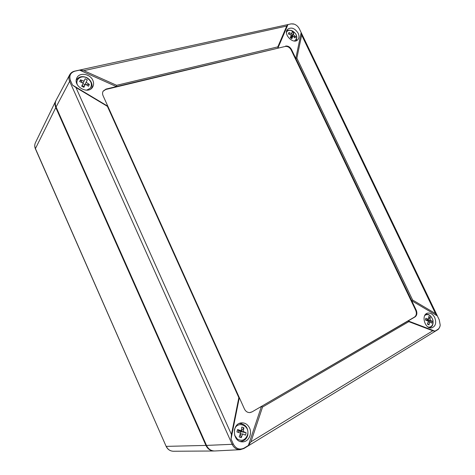 <?xml version="1.0" encoding="UTF-8"?>
<svg xmlns="http://www.w3.org/2000/svg" width="475" height="475" viewBox="0 0 475 475"><rect width="100%" height="100%" fill="white"/><g stroke="black" fill="none" stroke-linecap="round" stroke-linejoin="round"><path stroke-width="0.71" d="M55.89 100.676L55.735 100.961C54.779 103.028 54.803 105.23 55.795 107.57L205.942 445.419C207.694 449 210.354 450.852 213.922 450.995L214.207 450.983M296.875 58.164L412.609 300.016L411.7 300.723L295.794 58.437L296.875 58.164L301.661 35.085L301.251 32.745L299.392 28.898C298.199 26.576 296.459 24.979 294.168 24.118L291.145 23.875L287.969 24.569L286.752 26.042L83.855 70.656L79.61 70.14L74.943 71.161C70.383 72.657 68.893 75.78 70.484 80.53L72.532 85.108L75.947 87.519L231.456 434.5L238.836 397.652L239.305 397.617L231.034 439.001L233.278 444.018C236.004 448.839 239.632 450.187 244.162 448.05L248.377 445.473L250.942 441.815L262.55 407.045L261.458 406.398L408.15 320.934L434.969 331.152L432.784 330.766L408.821 321.646L408.15 320.934L415.031 316.926C416.991 315.412 417.377 313.144 416.201 310.128L415.678 310.27L291.187 50C289.667 47.352 287.678 46.164 285.226 46.449L105.777 89.478L103.069 91.283M238.836 397.652L107.415 106.347L107.831 106.24L244.441 408.999C245.712 411.504 247.582 412.698 250.046 412.573L251.946 411.938L414.509 317.057C416.468 315.543 416.854 313.28 415.678 310.27M107.415 106.347L75.947 87.519M72.532 85.108L107.831 106.24L103.075 95.695C102.357 94.008 102.398 92.471 103.188 91.075L106.026 89.074L116.434 86.581L79.61 70.14M83.855 70.656L116.624 85.31L116.434 86.581L285.226 46.449M116.624 85.31L277.822 46.871L277.982 47.892L287.969 24.569M277.822 46.871L286.752 26.042M285.606 46.063C288.064 45.778 290.053 46.966 291.573 49.62L295.794 58.437L301.168 32.597M416.201 310.128L411.7 300.723L437.356 315.911L435.504 313.583L412.609 300.016M408.821 321.646L262.55 407.045M248.377 445.473L261.458 406.398L251.946 411.938M231.456 434.5L231.034 439.001M249.565 428.022C247.653 424.27 244.845 422.566 241.14 422.904C231.568 423.831 232.501 441.964 242.208 441.851C248.223 442.338 252.552 434.055 249.565 428.022M434.726 317.543C432.808 314.052 430.392 312.598 427.47 313.173C420.725 314.788 424.988 329.502 431.763 327.863C435.634 326.307 436.62 322.863 434.726 317.543M298.181 33.232C294.803 28.144 291.264 26.843 287.547 29.337C282.957 34.01 293.111 44.638 297.629 39.936C299.214 38.267 299.398 36.029 298.181 33.232M437.356 315.911L439.268 319.889L440.212 325.114C439.957 327.109 439.149 328.54 437.79 329.424L434.969 331.152M92.857 80.382C90.185 73.655 79.105 72.016 76.784 78.12C72.728 86.183 88.166 94.935 92.583 87.174C93.824 85.138 93.919 82.876 92.857 80.382M70.484 80.53L69.647 81.338L56.08 106.994L206.5 445.407C208.341 449.13 211.126 450.989 214.854 450.977L240.154 449.694C236.609 449.706 233.943 447.907 232.15 444.303L233.278 444.018M249.826 412.591L251.518 411.985M91.77 87.376L91.538 88.397M76.321 79.693L77.057 78.945M56.08 106.994C55.047 104.548 55.064 102.262 56.145 100.142L69.665 74.795C68.649 76.802 68.643 78.981 69.647 81.338L232.15 444.303L206.5 445.407M242.66 441.043L240.789 441.655M239.762 423.261L241.668 423.647M87.299 79.877L84.912 84.692L87.299 79.877L85.168 78.767L83.119 82.953M84.063 81.207L80.495 79.83L79.657 81.623L83.226 83L81.712 86.201L83.861 87.311L85.369 84.117L88.522 86.224L89.347 84.425L86.201 82.317M85.369 84.117L84.081 86.48L82.074 85.441M83.861 87.311L84.912 84.692L82.917 83.659M80.495 79.83L82.133 82.519M86.207 84.615L89.347 84.425M293.687 36.688L295.515 36.528L293.354 34.681L291.187 36.902L292.226 36.812M293.354 34.681L293.716 32.781L292.125 31.819L291.763 33.713L288.919 32.549L288.467 33.98L291.312 35.15L290.272 37.745L291.87 38.707L292.909 36.112L290.926 38.137M292.909 36.112L295.07 37.964L295.515 36.528M291.763 33.713L290.676 34.829M288.919 32.549L289.257 34.242M290.819 38.071L291.187 36.902L290.748 36.634M293.716 32.781L291.187 36.902M428.693 319.028L430.196 317.282L428.67 316.54L428.664 319.295L425.671 320.031L426.283 320.328M428.664 319.295L425.796 318.238L425.493 320.073L428.367 321.13L427.435 324.128L428.967 324.864L429.905 321.872L431.834 323.142L432.125 321.314L430.196 320.037L427.381 320.726M430.196 317.282L430.196 320.037M427.268 320.678L428.408 319.354M429.905 321.872L428.064 322.311M428.967 324.864L427.69 323.463M425.653 320.12L425.796 318.238M427.619 320.815L432.125 321.314M246.127 432.767L243.271 431.52L240.873 431.668L246.127 432.767L245.498 435.159L242.636 433.918L240.279 434.043M243.271 431.52L243.895 427.803L241.834 427.019L241.205 430.742L237.589 429.531L236.942 431.929L240.57 433.135L239.186 436.929L241.258 437.707L242.636 433.918M241.205 430.742L238.818 430.89L240.873 431.668L240.487 433.111M237.589 429.531L238.818 430.89L238.414 432.398M243.895 427.803L240.873 431.668M240.255 434.108L241.258 437.707M213.922 450.995L173.399 451.25C170.187 451.131 167.817 449.504 166.292 446.369L205.942 445.419M35.441 142.678C34.521 144.673 34.509 146.733 35.405 148.865L35.435 148.604C34.568 146.532 34.568 144.554 35.441 142.678L55.735 100.961M173.399 451.25C170.074 451.113 167.651 449.469 166.119 446.316L35.435 148.604L55.795 107.57M106.026 89.074L105.777 89.478M301.661 35.085L435.504 313.583M437.79 329.424L437.374 329.929C438.294 329.656 439.179 328.379 440.034 326.099M432.784 330.766L250.942 441.815M437.374 329.929L243.901 448.525L240.154 449.694L243.901 448.525L244.162 448.05M291.573 49.62L291.187 50M415.031 316.926L414.509 317.057M291.145 23.875L74.7 71.125M69.665 74.795C70.751 72.877 72.42 71.66 74.664 71.131L74.943 71.161M77.484 85.007C74.836 79.479 81.255 74.7 86.848 77.912C91.414 80.993 92.518 84.461 90.173 88.314L86.581 90.191M286.484 32.585C288.254 26.826 298.555 33.232 296.537 38.802L294.5 41.004M424.733 315.578C425.98 314.497 427.429 314.337 429.067 315.079C432.434 317.348 433.616 320.488 432.618 324.502C431.674 326.586 430.16 327.423 428.064 327.008M234.335 430.308C236.312 420.078 250.444 425.042 247.523 434.845C245.438 440.046 242.09 441.501 237.482 439.203L234.602 435.219M166.119 446.316L35.405 148.865M437.202 315.566L301.316 32.882M290.831 23.875L293.437 23.91M91.253 88.635C92.726 86.854 92.643 81.088 86.919 77.71C82.353 75.715 78.808 76.505 76.273 80.067M296.121 40.797L296.673 39.609L296.311 35.114C296.293 34.871 295.171 32.496 291.965 30.679C289.596 29.978 287.838 30.056 286.698 30.899M429.94 327.809C433.378 325.458 432.428 324.906 433.099 322.994L433.022 320.833C433.212 320.678 431.876 316.291 428.682 314.61L425.921 314.04M240.498 441.459C244.168 441.091 246.596 438.977 247.796 435.13C248.591 428.076 245.824 424.193 239.495 423.486"/></g></svg>
